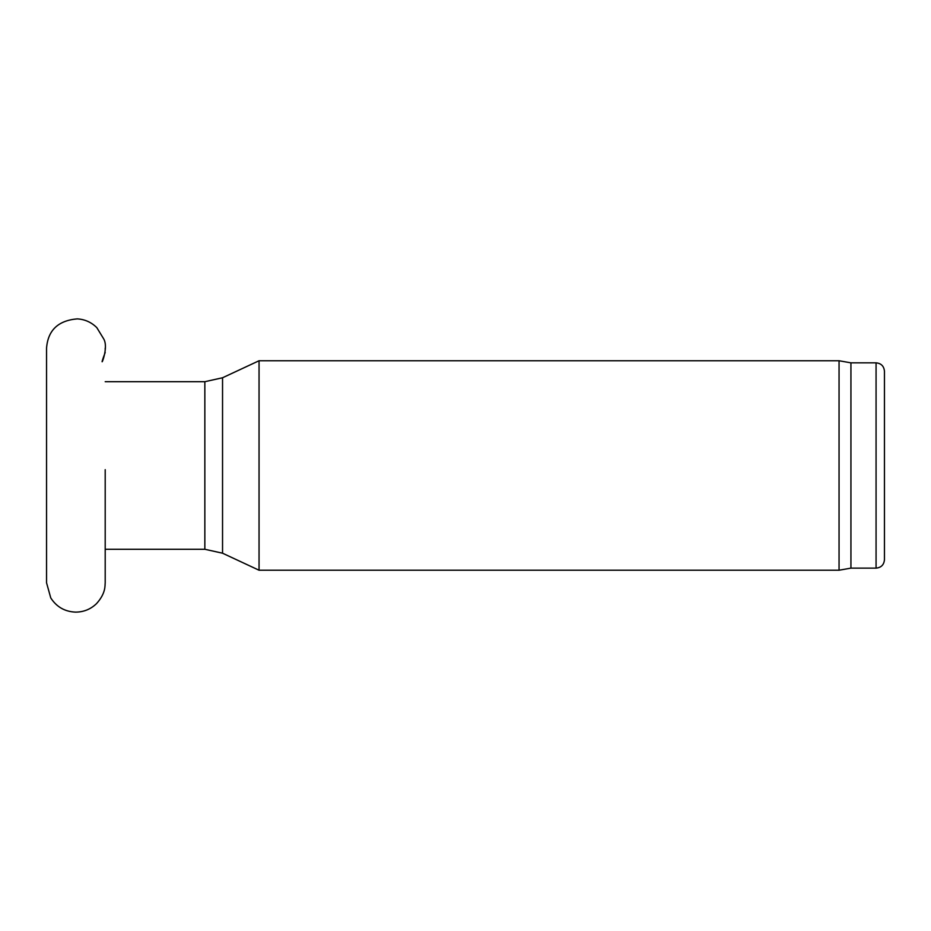<?xml version="1.0" encoding="UTF-8"?>
<svg xmlns="http://www.w3.org/2000/svg" width="931" height="931" viewBox="0 0 931 931"><rect width="100%" height="100%" fill="white"/><g stroke="black" fill="none" stroke-linecap="round" stroke-linejoin="round"><path stroke-width="1.4" d="M105.203 469.678L105.203 582.794C104.831 585.157 106.181 592.966 96.521 603.625C90.679 609.246 83.697 612.074 75.586 612.121C64.856 611.679 56.582 606.954 50.763 597.935L46.55 582.806L46.55 348.171M884.45 559.752L884.45 371.225L884.45 559.752C883.95 564.838 881.157 567.631 876.071 568.131L850.934 568.131L850.934 362.846L839.052 360.751L259.051 360.751L259.051 570.226L839.052 570.226L839.052 360.751M850.934 568.131L839.052 570.226M105.203 549.278L204.843 549.278L222.544 553.2L259.051 570.226M876.071 568.131L876.071 362.846C881.157 363.334 883.95 366.127 884.45 371.225M222.544 553.2L222.544 377.765L259.051 360.751M204.843 549.278L204.843 381.698L222.544 377.765M105.203 350.161L105.203 348.159M46.55 348.159C47.912 330.296 58.141 320.532 77.238 318.879C84.872 319.333 91.401 322.266 96.824 327.654L103.69 338.884C110.009 349.428 96.312 375.763 105.203 352.488L104.784 353.477M876.071 362.846L850.934 362.846M204.843 381.698L105.203 381.698"/></g></svg>
